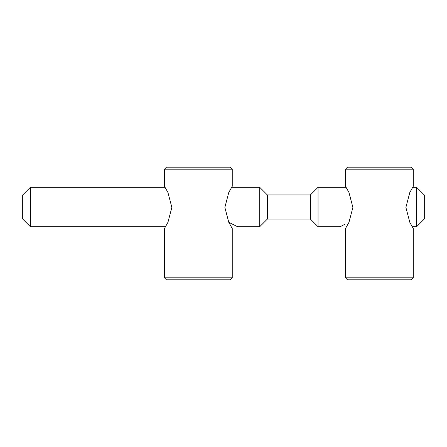 <?xml version="1.0" encoding="UTF-8"?>
<svg xmlns="http://www.w3.org/2000/svg" width="447" height="447" viewBox="0 0 447 447"><rect width="100%" height="100%" fill="white"/><g stroke="black" fill="none" stroke-linecap="round" stroke-linejoin="round"><path stroke-width="0.67" d="M310.397 194.937L267.351 194.937L267.351 219.075L310.397 219.075L310.397 194.937L318.041 187.293L318.041 226.718L340.167 226.718L345.302 224.031M343.531 224.925L342.279 225.573M318.041 187.293L346.118 187.293M412.665 187.293L416.604 187.293L416.604 226.718L412.19 226.718M30.396 226.718L22.35 218.672L22.35 195.339L30.396 187.293L30.396 226.718L165.558 226.718M30.396 187.293L165.083 187.293M231.63 187.293L259.707 187.293L259.707 226.718L237.58 226.718L228.763 222.31M267.351 194.937L259.707 187.293M267.351 219.075L259.707 226.718M416.604 226.718L424.65 218.672L424.65 195.339L416.604 187.293M310.397 219.075L318.041 226.718M232.25 169.19L164.462 169.19L166.474 167.178L230.239 167.178L232.25 169.19L232.25 186.287L228.763 192.517L224.863 207.408L228.763 222.299L232.25 228.529L232.25 277.81L164.462 277.81L166.474 279.822L230.239 279.822L232.25 277.81M164.462 277.81L164.462 228.529L167.949 222.299L171.849 207.408L167.949 192.517L164.462 186.287L164.462 169.19M413.285 169.19L345.497 169.19L347.509 167.178L411.274 167.178L413.285 169.19L413.285 186.287L409.798 192.517L405.898 207.408L409.798 222.299L413.285 228.529L413.285 277.81L345.497 277.81L347.509 279.822L411.274 279.822L413.285 277.81M345.497 277.81L345.497 228.529L348.984 222.299L352.884 207.408L348.984 192.517L345.497 186.287L345.497 169.19"/></g></svg>
